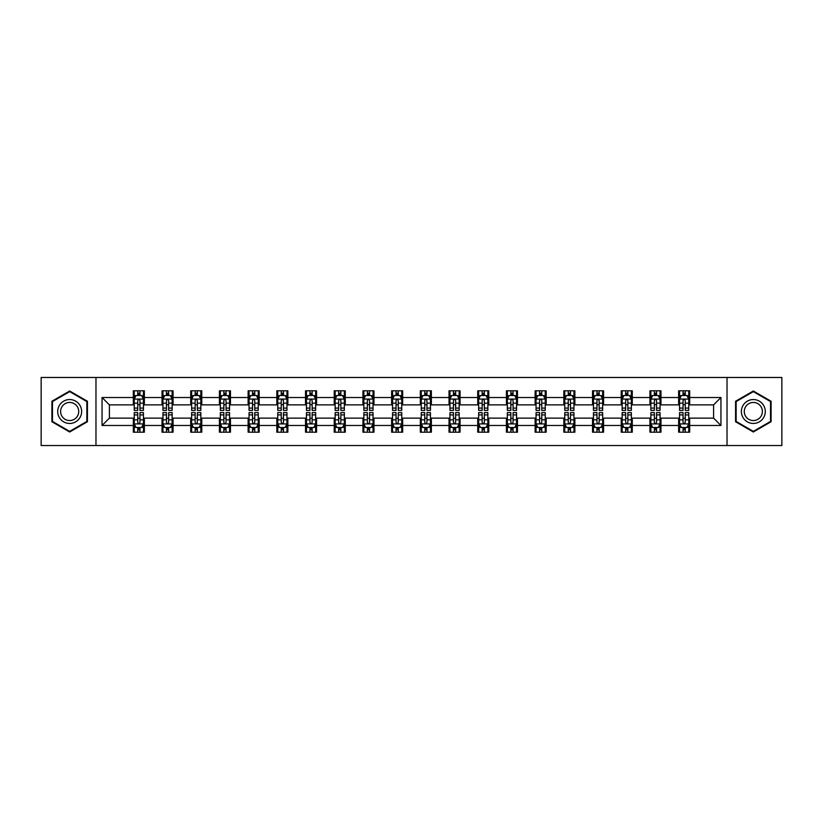 <?xml version="1.0" encoding="UTF-8"?>
<svg xmlns="http://www.w3.org/2000/svg" width="823" height="823" viewBox="0 0 823 823"><rect width="100%" height="100%" fill="white"/><g stroke="black" fill="none" stroke-linecap="round" stroke-linejoin="round"><path stroke-width="1.23" d="M727.028 445.531L781.85 445.531L781.85 377.469L727.028 377.469L727.028 445.531L95.972 445.531L95.972 377.469L41.15 377.469L41.15 445.531L95.972 445.531M727.028 377.469L95.972 377.469M689.674 397.519L689.674 390.802L678.636 390.802L678.636 397.519L660.972 397.519L660.972 390.802L649.933 390.802L649.933 397.519L632.28 397.519L632.28 390.802L621.231 390.802L621.231 397.519L603.578 397.519L603.578 390.802L592.539 390.802L592.539 397.519L574.876 397.519L574.876 390.802L563.837 390.802L563.837 397.519L546.174 397.519L546.174 390.802L535.135 390.802L535.135 397.519L517.472 397.519L517.472 390.802L506.433 390.802L506.433 397.519L488.769 397.519L488.769 390.802L477.731 390.802L477.731 397.519L460.067 397.519L460.067 390.802L449.029 390.802L449.029 397.519L431.365 397.519L431.365 390.802L420.327 390.802L420.327 397.519L402.673 397.519L402.673 390.802L391.635 390.802L391.635 397.519L373.971 397.519L373.971 390.802L362.933 390.802L362.933 397.519L345.269 397.519L345.269 390.802L334.231 390.802L334.231 397.519L316.567 397.519L316.567 390.802L305.528 390.802L305.528 397.519L287.865 397.519L287.865 390.802L276.826 390.802L276.826 397.519L259.163 397.519L259.163 390.802L248.124 390.802L248.124 397.519L230.461 397.519L230.461 390.802L219.422 390.802L219.422 397.519L201.769 397.519L201.769 390.802L190.72 390.802L190.72 397.519L173.067 397.519L173.067 390.802L162.028 390.802L162.028 397.519L144.364 397.519L144.364 390.802L133.326 390.802L133.326 397.519L102.052 397.519L102.052 425.481L109.408 418.125L133.326 418.125L133.326 432.198L144.364 432.198L144.364 418.125L162.028 418.125L162.028 432.198L173.067 432.198L173.067 418.125L190.72 418.125L190.72 432.198L201.769 432.198L201.769 418.125L219.422 418.125L219.422 432.198L230.461 432.198L230.461 418.125L248.124 418.125L248.124 432.198L259.163 432.198L259.163 418.125L276.826 418.125L276.826 432.198L287.865 432.198L287.865 418.125L305.528 418.125L305.528 432.198L316.567 432.198L316.567 418.125L334.231 418.125L334.231 432.198L345.269 432.198L345.269 418.125L362.933 418.125L362.933 432.198L373.971 432.198L373.971 418.125L391.635 418.125L391.635 432.198L402.673 432.198L402.673 418.125L420.327 418.125L420.327 432.198L431.365 432.198L431.365 418.125L449.029 418.125L449.029 432.198L460.067 432.198L460.067 418.125L477.731 418.125L477.731 432.198L488.769 432.198L488.769 418.125L506.433 418.125L506.433 432.198L517.472 432.198L517.472 418.125L535.135 418.125L535.135 432.198L546.174 432.198L546.174 418.125L563.837 418.125L563.837 432.198L574.876 432.198L574.876 418.125L592.539 418.125L592.539 432.198L603.578 432.198L603.578 418.125L621.231 418.125L621.231 432.198L632.28 432.198L632.28 418.125L649.933 418.125L649.933 432.198L660.972 432.198L660.972 418.125L678.636 418.125L678.636 432.198L689.674 432.198L689.674 418.125L713.592 418.125L713.592 404.875L689.674 404.875L689.674 397.519L720.948 397.519L720.948 425.481L689.674 425.481M678.636 425.481L660.972 425.481M649.933 425.481L632.28 425.481M621.231 425.481L603.578 425.481M592.539 425.481L574.876 425.481M563.837 425.481L546.174 425.481M535.135 425.481L517.472 425.481M506.433 425.481L488.769 425.481M477.731 425.481L460.067 425.481M449.029 425.481L431.365 425.481M420.327 425.481L402.673 425.481M391.635 425.481L373.971 425.481M362.933 425.481L345.269 425.481M334.231 425.481L316.567 425.481M305.528 425.481L287.865 425.481M276.826 425.481L259.163 425.481M248.124 425.481L230.461 425.481M219.422 425.481L201.769 425.481M190.72 425.481L173.067 425.481M162.028 425.481L144.364 425.481M133.326 425.481L102.052 425.481M678.636 397.519L678.636 404.875L660.972 404.875L660.972 397.519M649.933 397.519L649.933 404.875L632.28 404.875L632.28 397.519M621.231 397.519L621.231 404.875L603.578 404.875L603.578 397.519M592.539 397.519L592.539 404.875L574.876 404.875L574.876 397.519M563.837 397.519L563.837 404.875L546.174 404.875L546.174 397.519M535.135 397.519L535.135 404.875L517.472 404.875L517.472 397.519M506.433 397.519L506.433 404.875L488.769 404.875L488.769 397.519M477.731 397.519L477.731 404.875L460.067 404.875L460.067 397.519M449.029 397.519L449.029 404.875L431.365 404.875L431.365 397.519M420.327 397.519L420.327 404.875L402.673 404.875L402.673 397.519M391.635 397.519L391.635 404.875L373.971 404.875L373.971 397.519M362.933 397.519L362.933 404.875L345.269 404.875L345.269 397.519M334.231 397.519L334.231 404.875L316.567 404.875L316.567 397.519M305.528 397.519L305.528 404.875L287.865 404.875L287.865 397.519M276.826 397.519L276.826 404.875L259.163 404.875L259.163 397.519M248.124 397.519L248.124 404.875L230.461 404.875L230.461 397.519M219.422 397.519L219.422 404.875L201.769 404.875L201.769 397.519M190.72 397.519L190.72 404.875L173.067 404.875L173.067 397.519M162.028 397.519L162.028 404.875L144.364 404.875L144.364 397.519M133.326 397.519L133.326 404.875L109.408 404.875L102.052 397.519M109.408 404.875L109.408 418.125M720.948 425.481L713.592 418.125M713.592 404.875L720.948 397.519M133.326 395.4L134.242 395.4M137.739 395.4L139.951 395.4M143.439 395.4L144.364 395.4M133.326 404.69L134.242 404.69M137.739 404.69L139.951 404.69M143.439 404.69L144.364 404.69M133.326 418.31L134.242 418.31M137.739 418.31L139.951 418.31M143.439 418.31L144.364 418.31M133.326 427.6L134.242 427.6M137.739 427.6L139.951 427.6M143.439 427.6L144.364 427.6M162.028 418.31L162.944 418.31M166.441 418.31L168.643 418.31M172.141 418.31L173.067 418.31M162.028 427.6L162.944 427.6M166.441 427.6L168.643 427.6M172.141 427.6L173.067 427.6M162.028 395.4L162.944 395.4M166.441 395.4L168.643 395.4M172.141 395.4L173.067 395.4M162.028 404.69L162.944 404.69M166.441 404.69L168.643 404.69M172.141 404.69L173.067 404.69M190.72 418.31L191.646 418.31M195.144 418.31L197.345 418.31M200.843 418.31L201.769 418.31M190.72 427.6L191.646 427.6M195.144 427.6L197.345 427.6M200.843 427.6L201.769 427.6M190.72 395.4L191.646 395.4M195.144 395.4L197.345 395.4M200.843 395.4L201.769 395.4M190.72 404.69L191.646 404.69M195.144 404.69L197.345 404.69M200.843 404.69L201.769 404.69M219.422 418.31L220.348 418.31M223.846 418.31L226.047 418.31M229.545 418.31L230.461 418.31M219.422 427.6L220.348 427.6M223.846 427.6L226.047 427.6M229.545 427.6L230.461 427.6M219.422 395.4L220.348 395.4M223.846 395.4L226.047 395.4M229.545 395.4L230.461 395.4M219.422 404.69L220.348 404.69M223.846 404.69L226.047 404.69M229.545 404.69L230.461 404.69M248.124 418.31L249.05 418.31M252.538 418.31L254.749 418.31M258.247 418.31L259.163 418.31M248.124 427.6L249.05 427.6M252.538 427.6L254.749 427.6M258.247 427.6L259.163 427.6M248.124 395.4L249.05 395.4M252.538 395.4L254.749 395.4M258.247 395.4L259.163 395.4M248.124 404.69L249.05 404.69M252.538 404.69L254.749 404.69M258.247 404.69L259.163 404.69M276.826 418.31L277.752 418.31M281.24 418.31L283.451 418.31M286.949 418.31L287.865 418.31M276.826 427.6L277.752 427.6M281.24 427.6L283.451 427.6M286.949 427.6L287.865 427.6M276.826 395.4L277.752 395.4M281.24 395.4L283.451 395.4M286.949 395.4L287.865 395.4M276.826 404.69L277.752 404.69M281.24 404.69L283.451 404.69M286.949 404.69L287.865 404.69M305.528 418.31L306.444 418.31M309.942 418.31L312.154 418.31M315.651 418.31L316.567 418.31M305.528 427.6L306.444 427.6M309.942 427.6L312.154 427.6M315.651 427.6L316.567 427.6M305.528 395.4L306.444 395.4M309.942 395.4L312.154 395.4M315.651 395.4L316.567 395.4M305.528 404.69L306.444 404.69M309.942 404.69L312.154 404.69M315.651 404.69L316.567 404.69M334.231 418.31L335.146 418.31M338.644 418.31L340.856 418.31M344.343 418.31L345.269 418.31M334.231 427.6L335.146 427.6M338.644 427.6L340.856 427.6M344.343 427.6L345.269 427.6M334.231 395.4L335.146 395.4M338.644 395.4L340.856 395.4M344.343 395.4L345.269 395.4M334.231 404.69L335.146 404.69M338.644 404.69L340.856 404.69M344.343 404.69L345.269 404.69M362.933 418.31L363.848 418.31M367.346 418.31L369.558 418.31M373.045 418.31L373.971 418.31M362.933 427.6L363.848 427.6M367.346 427.6L369.558 427.6M373.045 427.6L373.971 427.6M362.933 395.4L363.848 395.4M367.346 395.4L369.558 395.4M373.045 395.4L373.971 395.4M362.933 404.69L363.848 404.69M367.346 404.69L369.558 404.69M373.045 404.69L373.971 404.69M391.635 418.31L392.55 418.31M396.048 418.31L398.25 418.31M401.747 418.31L402.673 418.31M391.635 427.6L392.55 427.6M396.048 427.6L398.25 427.6M401.747 427.6L402.673 427.6M391.635 395.4L392.55 395.4M396.048 395.4L398.25 395.4M401.747 395.4L402.673 395.4M391.635 404.69L392.55 404.69M396.048 404.69L398.25 404.69M401.747 404.69L402.673 404.69M420.327 418.31L421.253 418.31M424.75 418.31L426.952 418.31M430.45 418.31L431.365 418.31M420.327 427.6L421.253 427.6M424.75 427.6L426.952 427.6M430.45 427.6L431.365 427.6M420.327 395.4L421.253 395.4M424.75 395.4L426.952 395.4M430.45 395.4L431.365 395.4M420.327 404.69L421.253 404.69M424.75 404.69L426.952 404.69M430.45 404.69L431.365 404.69M449.029 418.31L449.955 418.31M453.442 418.31L455.654 418.31M459.152 418.31L460.067 418.31M449.029 427.6L449.955 427.6M453.442 427.6L455.654 427.6M459.152 427.6L460.067 427.6M449.029 395.4L449.955 395.4M453.442 395.4L455.654 395.4M459.152 395.4L460.067 395.4M449.029 404.69L449.955 404.69M453.442 404.69L455.654 404.69M459.152 404.69L460.067 404.69M477.731 418.31L478.657 418.31M482.144 418.31L484.356 418.31M487.854 418.31L488.769 418.31M477.731 427.6L478.657 427.6M482.144 427.6L484.356 427.6M487.854 427.6L488.769 427.6M477.731 395.4L478.657 395.4M482.144 395.4L484.356 395.4M487.854 395.4L488.769 395.4M477.731 404.69L478.657 404.69M482.144 404.69L484.356 404.69M487.854 404.69L488.769 404.69M506.433 418.31L507.349 418.31M510.846 418.31L513.058 418.31M516.556 418.31L517.472 418.31M506.433 427.6L507.349 427.6M510.846 427.6L513.058 427.6M516.556 427.6L517.472 427.6M506.433 395.4L507.349 395.4M510.846 395.4L513.058 395.4M516.556 395.4L517.472 395.4M506.433 404.69L507.349 404.69M510.846 404.69L513.058 404.69M516.556 404.69L517.472 404.69M535.135 418.31L536.051 418.31M539.549 418.31L541.76 418.31M545.248 418.31L546.174 418.31M535.135 427.6L536.051 427.6M539.549 427.6L541.76 427.6M545.248 427.6L546.174 427.6M535.135 395.4L536.051 395.4M539.549 395.4L541.76 395.4M545.248 395.4L546.174 395.4M535.135 404.69L536.051 404.69M539.549 404.69L541.76 404.69M545.248 404.69L546.174 404.69M563.837 418.31L564.753 418.31M568.251 418.31L570.462 418.31M573.95 418.31L574.876 418.31M563.837 427.6L564.753 427.6M568.251 427.6L570.462 427.6M573.95 427.6L574.876 427.6M563.837 395.4L564.753 395.4M568.251 395.4L570.462 395.4M573.95 395.4L574.876 395.4M563.837 404.69L564.753 404.69M568.251 404.69L570.462 404.69M573.95 404.69L574.876 404.69M592.539 418.31L593.455 418.31M596.953 418.31L599.154 418.31M602.652 418.31L603.578 418.31M592.539 427.6L593.455 427.6M596.953 427.6L599.154 427.6M602.652 427.6L603.578 427.6M592.539 395.4L593.455 395.4M596.953 395.4L599.154 395.4M602.652 395.4L603.578 395.4M592.539 404.69L593.455 404.69M596.953 404.69L599.154 404.69M602.652 404.69L603.578 404.69M621.231 418.31L622.157 418.31M625.655 418.31L627.856 418.31M631.354 418.31L632.28 418.31M621.231 427.6L622.157 427.6M625.655 427.6L627.856 427.6M631.354 427.6L632.28 427.6M621.231 395.4L622.157 395.4M625.655 395.4L627.856 395.4M631.354 395.4L632.28 395.4M621.231 404.69L622.157 404.69M625.655 404.69L627.856 404.69M631.354 404.69L632.28 404.69M649.933 418.31L650.859 418.31M654.357 418.31L656.559 418.31M660.056 418.31L660.972 418.31M649.933 427.6L650.859 427.6M654.357 427.6L656.559 427.6M660.056 427.6L660.972 427.6M649.933 395.4L650.859 395.4M654.357 395.4L656.559 395.4M660.056 395.4L660.972 395.4M649.933 404.69L650.859 404.69M654.357 404.69L656.559 404.69M660.056 404.69L660.972 404.69M678.636 418.31L679.561 418.31M683.049 418.31L685.261 418.31M688.758 418.31L689.674 418.31M678.636 427.6L679.561 427.6M683.049 427.6L685.261 427.6M688.758 427.6L689.674 427.6M678.636 395.4L679.561 395.4M683.049 395.4L685.261 395.4M688.758 395.4L689.674 395.4M678.636 404.69L679.561 404.69M683.049 404.69L685.261 404.69M688.758 404.69L689.674 404.69M69.667 432.003L87.423 421.746L87.423 401.254L69.667 390.997L51.911 401.254L51.911 421.746L69.667 432.003M771.089 401.254L753.333 390.997L735.577 401.254L735.577 421.746L753.333 432.003L771.089 421.746L771.089 401.254M139.951 393.199L137.739 393.199M143.439 408.085L139.951 408.085L139.951 410.399L143.439 410.399L143.439 399.176L141.607 395.493L136.083 395.493L134.242 399.176L134.242 410.399L137.739 410.399L137.739 408.085L134.242 408.085M134.242 399.176L134.242 390.802M143.439 399.176L143.439 390.802M137.739 395.493L137.739 390.802M139.951 390.802L139.951 395.493M139.951 408.085L139.951 400.554C139.21 399.134 138.48 399.134 137.739 400.554L137.739 408.085M137.739 429.801L139.951 429.801M134.242 414.915L137.739 414.915L137.739 412.601L134.242 412.601L134.242 423.824L136.083 427.507L141.607 427.507L143.439 423.824L143.439 412.601L139.951 412.601L139.951 414.915L143.439 414.915M143.439 423.824L143.439 432.198M134.242 423.824L134.242 432.198M139.951 427.507L139.951 432.198M137.739 432.198L137.739 427.507M137.739 414.915L137.739 422.446C138.47 423.866 139.21 423.866 139.951 422.446L139.951 414.915M80.026 417.477A11.954 11.954 0 0 0 75.644 401.14A11.954 11.954 0 0 0 59.307 405.523A11.954 11.954 0 0 0 63.69 421.86A11.954 11.954 0 0 0 80.026 417.477M77.506 416.026A9.053 9.053 0 0 0 74.193 403.661A9.053 9.053 0 0 0 61.828 406.974A9.053 9.053 0 0 0 65.14 419.339A9.053 9.053 0 0 0 77.506 416.026M52.466 421.427L52.466 401.573L69.667 391.635L86.868 401.573L86.868 421.427L69.667 431.365L52.466 421.427M753.333 399.546A11.954 11.954 0 0 0 741.379 411.5A11.954 11.954 0 0 0 753.333 423.454A11.954 11.954 0 0 0 765.287 411.5A11.954 11.954 0 0 0 753.333 399.546M753.333 402.447A9.053 9.053 0 0 0 744.28 411.5A9.053 9.053 0 0 0 753.333 420.553A9.053 9.053 0 0 0 762.386 411.5A9.053 9.053 0 0 0 753.333 402.447M770.534 421.427L753.333 431.365L736.132 421.427L736.132 401.573L753.333 391.635L770.534 401.573L770.534 421.427M168.643 393.199L166.441 393.199M172.141 408.085L168.643 408.085L168.643 410.399L172.141 410.399L172.141 399.176L170.299 395.493L164.785 395.493L162.944 399.176L162.944 410.399L166.441 410.399L166.441 408.085L162.944 408.085M162.944 399.176L162.944 390.802M172.141 399.176L172.141 390.802M166.441 395.493L166.441 390.802M168.643 390.802L168.643 395.493M168.643 408.085L168.643 400.554C167.913 399.134 167.172 399.134 166.441 400.554L166.441 408.085M197.345 393.199L195.144 393.199M200.843 408.085L197.345 408.085L197.345 410.399L200.843 410.399L200.843 399.176L199.001 395.493L193.487 395.493L191.646 399.176L191.646 410.399L195.144 410.399L195.144 408.085L191.646 408.085M191.646 399.176L191.646 390.802M200.843 399.176L200.843 390.802M195.144 395.493L195.144 390.802M197.345 390.802L197.345 395.493M197.345 408.085L197.345 400.554C196.615 399.134 195.874 399.134 195.144 400.554L195.144 408.085M166.441 429.801L168.643 429.801M162.944 414.915L166.441 414.915L166.441 412.601L162.944 412.601L162.944 423.824L164.785 427.507L170.299 427.507L172.141 423.824L172.141 412.601L168.643 412.601L168.643 414.915L172.141 414.915M172.141 423.824L172.141 432.198M162.944 423.824L162.944 432.198M168.643 427.507L168.643 432.198M166.441 432.198L166.441 427.507M166.441 414.915L166.441 422.446C167.172 423.866 167.913 423.866 168.643 422.446L168.643 414.915M195.144 429.801L197.345 429.801M191.646 414.915L195.144 414.915L195.144 412.601L191.646 412.601L191.646 423.824L193.487 427.507L199.001 427.507L200.843 423.824L200.843 412.601L197.345 412.601L197.345 414.915L200.843 414.915M200.843 423.824L200.843 432.198M191.646 423.824L191.646 432.198M197.345 427.507L197.345 432.198M195.144 432.198L195.144 427.507M195.144 414.915L195.144 422.446C195.874 423.866 196.615 423.866 197.345 422.446L197.345 414.915M226.047 393.199L223.846 393.199M229.545 408.085L226.047 408.085L226.047 410.399L229.545 410.399L229.545 399.176L227.704 395.493L222.189 395.493L220.348 399.176L220.348 410.399L223.846 410.399L223.846 408.085L220.348 408.085M220.348 399.176L220.348 390.802M229.545 399.176L229.545 390.802M223.846 395.493L223.846 390.802M226.047 390.802L226.047 395.493M226.047 408.085L226.047 400.554C225.317 399.134 224.576 399.134 223.846 400.554L223.846 408.085M254.749 393.199L252.538 393.199M258.247 408.085L254.749 408.085L254.749 410.399L258.247 410.399L258.247 399.176L256.406 395.493L250.881 395.493L249.05 399.176L249.05 410.399L252.538 410.399L252.538 408.085L249.05 408.085M249.05 399.176L249.05 390.802M258.247 399.176L258.247 390.802M252.538 395.493L252.538 390.802M254.749 390.802L254.749 395.493M254.749 408.085L254.749 400.554C254.019 399.134 253.278 399.134 252.538 400.554L252.538 408.085M283.451 393.199L281.24 393.199M286.949 408.085L283.451 408.085L283.451 410.399L286.949 410.399L286.949 399.176L285.108 395.493L279.583 395.493L277.752 399.176L277.752 410.399L281.24 410.399L281.24 408.085L277.752 408.085M277.752 399.176L277.752 390.802M286.949 399.176L286.949 390.802M281.24 395.493L281.24 390.802M283.451 390.802L283.451 395.493M283.451 408.085L283.451 400.554C282.711 399.134 281.98 399.134 281.24 400.554L281.24 408.085M223.846 429.801L226.047 429.801M220.348 414.915L223.846 414.915L223.846 412.601L220.348 412.601L220.348 423.824L222.189 427.507L227.704 427.507L229.545 423.824L229.545 412.601L226.047 412.601L226.047 414.915L229.545 414.915M229.545 423.824L229.545 432.198M220.348 423.824L220.348 432.198M226.047 427.507L226.047 432.198M223.846 432.198L223.846 427.507M223.846 414.915L223.846 422.446C224.576 423.866 225.317 423.866 226.047 422.446L226.047 414.915M252.538 429.801L254.749 429.801M249.05 414.915L252.538 414.915L252.538 412.601L249.05 412.601L249.05 423.824L250.881 427.507L256.406 427.507L258.247 423.824L258.247 412.601L254.749 412.601L254.749 414.915L258.247 414.915M258.247 423.824L258.247 432.198M249.05 423.824L249.05 432.198M254.749 427.507L254.749 432.198M252.538 432.198L252.538 427.507M252.538 414.915L252.538 422.446C253.278 423.866 254.009 423.866 254.749 422.446L254.749 414.915M281.24 429.801L283.451 429.801M277.752 414.915L281.24 414.915L281.24 412.601L277.752 412.601L277.752 423.824L279.583 427.507L285.108 427.507L286.949 423.824L286.949 412.601L283.451 412.601L283.451 414.915L286.949 414.915M286.949 423.824L286.949 432.198M277.752 423.824L277.752 432.198M283.451 427.507L283.451 432.198M281.24 432.198L281.24 427.507M281.24 414.915L281.24 422.446C281.98 423.866 282.711 423.866 283.451 422.446L283.451 414.915M309.942 429.801L312.154 429.801M306.444 414.915L309.942 414.915L309.942 412.601L306.444 412.601L306.444 423.824L308.286 427.507L313.81 427.507L315.651 423.824L315.651 412.601L312.154 412.601L312.154 414.915L315.651 414.915M315.651 423.824L315.651 432.198M306.444 423.824L306.444 432.198M312.154 427.507L312.154 432.198M309.942 432.198L309.942 427.507M309.942 414.915L309.942 422.446C310.683 423.866 311.413 423.866 312.154 422.446L312.154 414.915M338.644 429.801L340.856 429.801M335.146 414.915L338.644 414.915L338.644 412.601L335.146 412.601L335.146 423.824L336.988 427.507L342.512 427.507L344.343 423.824L344.343 412.601L340.856 412.601L340.856 414.915L344.343 414.915M344.343 423.824L344.343 432.198M335.146 423.824L335.146 432.198M340.856 427.507L340.856 432.198M338.644 432.198L338.644 427.507M338.644 414.915L338.644 422.446C339.374 423.866 340.115 423.866 340.856 422.446L340.856 414.915M367.346 429.801L369.558 429.801M363.848 414.915L367.346 414.915L367.346 412.601L363.848 412.601L363.848 423.824L365.69 427.507L371.204 427.507L373.045 423.824L373.045 412.601L369.558 412.601L369.558 414.915L373.045 414.915M373.045 423.824L373.045 432.198M363.848 423.824L363.848 432.198M369.558 427.507L369.558 432.198M367.346 432.198L367.346 427.507M367.346 414.915L367.346 422.446C368.076 423.866 368.817 423.866 369.558 422.446L369.558 414.915M396.048 429.801L398.25 429.801M392.55 414.915L396.048 414.915L396.048 412.601L392.55 412.601L392.55 423.824L394.392 427.507L399.906 427.507L401.747 423.824L401.747 412.601L398.25 412.601L398.25 414.915L401.747 414.915M401.747 423.824L401.747 432.198M392.55 423.824L392.55 432.198M398.25 427.507L398.25 432.198M396.048 432.198L396.048 427.507M396.048 414.915L396.048 422.446C396.779 423.866 397.519 423.866 398.25 422.446L398.25 414.915M424.75 429.801L426.952 429.801M421.253 414.915L424.75 414.915L424.75 412.601L421.253 412.601L421.253 423.824L423.094 427.507L428.608 427.507L430.45 423.824L430.45 412.601L426.952 412.601L426.952 414.915L430.45 414.915M430.45 423.824L430.45 432.198M421.253 423.824L421.253 432.198M426.952 427.507L426.952 432.198M424.75 432.198L424.75 427.507M424.75 414.915L424.75 422.446C425.481 423.866 426.221 423.866 426.952 422.446L426.952 414.915M453.442 429.801L455.654 429.801M449.955 414.915L453.442 414.915L453.442 412.601L449.955 412.601L449.955 423.824L451.796 427.507L457.31 427.507L459.152 423.824L459.152 412.601L455.654 412.601L455.654 414.915L459.152 414.915M459.152 423.824L459.152 432.198M449.955 423.824L449.955 432.198M455.654 427.507L455.654 432.198M453.442 432.198L453.442 427.507M453.442 414.915L453.442 422.446C454.183 423.866 454.913 423.866 455.654 422.446L455.654 414.915M482.144 429.801L484.356 429.801M478.657 414.915L482.144 414.915L482.144 412.601L478.657 412.601L478.657 423.824L480.488 427.507L486.012 427.507L487.854 423.824L487.854 412.601L484.356 412.601L484.356 414.915L487.854 414.915M487.854 423.824L487.854 432.198M478.657 423.824L478.657 432.198M484.356 427.507L484.356 432.198M482.144 432.198L482.144 427.507M482.144 414.915L482.144 422.446C482.885 423.866 483.615 423.866 484.356 422.446L484.356 414.915M510.846 429.801L513.058 429.801M507.349 414.915L510.846 414.915L510.846 412.601L507.349 412.601L507.349 423.824L509.19 427.507L514.714 427.507L516.556 423.824L516.556 412.601L513.058 412.601L513.058 414.915L516.556 414.915M516.556 423.824L516.556 432.198M507.349 423.824L507.349 432.198M513.058 427.507L513.058 432.198M510.846 432.198L510.846 427.507M510.846 414.915L510.846 422.446C511.587 423.866 512.317 423.866 513.058 422.446L513.058 414.915M539.549 429.801L541.76 429.801M536.051 414.915L539.549 414.915L539.549 412.601L536.051 412.601L536.051 423.824L537.892 427.507L543.417 427.507L545.248 423.824L545.248 412.601L541.76 412.601L541.76 414.915L545.248 414.915M545.248 423.824L545.248 432.198M536.051 423.824L536.051 432.198M541.76 427.507L541.76 432.198M539.549 432.198L539.549 427.507M539.549 414.915L539.549 422.446C540.289 423.866 541.02 423.866 541.76 422.446L541.76 414.915M568.251 429.801L570.462 429.801M564.753 414.915L568.251 414.915L568.251 412.601L564.753 412.601L564.753 423.824L566.594 427.507L572.119 427.507L573.95 423.824L573.95 412.601L570.462 412.601L570.462 414.915L573.95 414.915M573.95 423.824L573.95 432.198M564.753 423.824L564.753 432.198M570.462 427.507L570.462 432.198M568.251 432.198L568.251 427.507M568.251 414.915L568.251 422.446C568.981 423.866 569.722 423.866 570.462 422.446L570.462 414.915M596.953 429.801L599.154 429.801M593.455 414.915L596.953 414.915L596.953 412.601L593.455 412.601L593.455 423.824L595.296 427.507L600.811 427.507L602.652 423.824L602.652 412.601L599.154 412.601L599.154 414.915L602.652 414.915M602.652 423.824L602.652 432.198M593.455 423.824L593.455 432.198M599.154 427.507L599.154 432.198M596.953 432.198L596.953 427.507M596.953 414.915L596.953 422.446C597.683 423.866 598.424 423.866 599.154 422.446L599.154 414.915M312.154 393.199L309.942 393.199M315.651 408.085L312.154 408.085L312.154 410.399L315.651 410.399L315.651 399.176L313.81 395.493L308.286 395.493L306.444 399.176L306.444 410.399L309.942 410.399L309.942 408.085L306.444 408.085M306.444 399.176L306.444 390.802M315.651 399.176L315.651 390.802M309.942 395.493L309.942 390.802M312.154 390.802L312.154 395.493M312.154 408.085L312.154 400.554C311.413 399.134 310.683 399.134 309.942 400.554L309.942 408.085M340.856 393.199L338.644 393.199M344.343 408.085L340.856 408.085L340.856 410.399L344.343 410.399L344.343 399.176L342.512 395.493L336.988 395.493L335.146 399.176L335.146 410.399L338.644 410.399L338.644 408.085L335.146 408.085M335.146 399.176L335.146 390.802M344.343 399.176L344.343 390.802M338.644 395.493L338.644 390.802M340.856 390.802L340.856 395.493M340.856 408.085L340.856 400.554C340.115 399.134 339.385 399.134 338.644 400.554L338.644 408.085M369.558 393.199L367.346 393.199M373.045 408.085L369.558 408.085L369.558 410.399L373.045 410.399L373.045 399.176L371.204 395.493L365.69 395.493L363.848 399.176L363.848 410.399L367.346 410.399L367.346 408.085L363.848 408.085M363.848 399.176L363.848 390.802M373.045 399.176L373.045 390.802M367.346 395.493L367.346 390.802M369.558 390.802L369.558 395.493M369.558 408.085L369.558 400.554C368.817 399.134 368.087 399.134 367.346 400.554L367.346 408.085M398.25 393.199L396.048 393.199M401.747 408.085L398.25 408.085L398.25 410.399L401.747 410.399L401.747 399.176L399.906 395.493L394.392 395.493L392.55 399.176L392.55 410.399L396.048 410.399L396.048 408.085L392.55 408.085M392.55 399.176L392.55 390.802M401.747 399.176L401.747 390.802M396.048 395.493L396.048 390.802M398.25 390.802L398.25 395.493M398.25 408.085L398.25 400.554C397.519 399.134 396.779 399.134 396.048 400.554L396.048 408.085M426.952 393.199L424.75 393.199M430.45 408.085L426.952 408.085L426.952 410.399L430.45 410.399L430.45 399.176L428.608 395.493L423.094 395.493L421.253 399.176L421.253 410.399L424.75 410.399L424.75 408.085L421.253 408.085M421.253 399.176L421.253 390.802M430.45 399.176L430.45 390.802M424.75 395.493L424.75 390.802M426.952 390.802L426.952 395.493M426.952 408.085L426.952 400.554C426.221 399.134 425.481 399.134 424.75 400.554L424.75 408.085M455.654 393.199L453.442 393.199M459.152 408.085L455.654 408.085L455.654 410.399L459.152 410.399L459.152 399.176L457.31 395.493L451.796 395.493L449.955 399.176L449.955 410.399L453.442 410.399L453.442 408.085L449.955 408.085M449.955 399.176L449.955 390.802M459.152 399.176L459.152 390.802M453.442 395.493L453.442 390.802M455.654 390.802L455.654 395.493M455.654 408.085L455.654 400.554C454.924 399.134 454.183 399.134 453.442 400.554L453.442 408.085M484.356 393.199L482.144 393.199M487.854 408.085L484.356 408.085L484.356 410.399L487.854 410.399L487.854 399.176L486.012 395.493L480.488 395.493L478.657 399.176L478.657 410.399L482.144 410.399L482.144 408.085L478.657 408.085M478.657 399.176L478.657 390.802M487.854 399.176L487.854 390.802M482.144 395.493L482.144 390.802M484.356 390.802L484.356 395.493M484.356 408.085L484.356 400.554C483.626 399.134 482.885 399.134 482.144 400.554L482.144 408.085M513.058 393.199L510.846 393.199M516.556 408.085L513.058 408.085L513.058 410.399L516.556 410.399L516.556 399.176L514.714 395.493L509.19 395.493L507.349 399.176L507.349 410.399L510.846 410.399L510.846 408.085L507.349 408.085M507.349 399.176L507.349 390.802M516.556 399.176L516.556 390.802M510.846 395.493L510.846 390.802M513.058 390.802L513.058 395.493M513.058 408.085L513.058 400.554C512.317 399.134 511.587 399.134 510.846 400.554L510.846 408.085M541.76 393.199L539.549 393.199M545.248 408.085L541.76 408.085L541.76 410.399L545.248 410.399L545.248 399.176L543.417 395.493L537.892 395.493L536.051 399.176L536.051 410.399L539.549 410.399L539.549 408.085L536.051 408.085M536.051 399.176L536.051 390.802M545.248 399.176L545.248 390.802M539.549 395.493L539.549 390.802M541.76 390.802L541.76 395.493M541.76 408.085L541.76 400.554C541.02 399.134 540.289 399.134 539.549 400.554L539.549 408.085M570.462 393.199L568.251 393.199M573.95 408.085L570.462 408.085L570.462 410.399L573.95 410.399L573.95 399.176L572.119 395.493L566.594 395.493L564.753 399.176L564.753 410.399L568.251 410.399L568.251 408.085L564.753 408.085M564.753 399.176L564.753 390.802M573.95 399.176L573.95 390.802M568.251 395.493L568.251 390.802M570.462 390.802L570.462 395.493M570.462 408.085L570.462 400.554C569.722 399.134 568.991 399.134 568.251 400.554L568.251 408.085M599.154 393.199L596.953 393.199M602.652 408.085L599.154 408.085L599.154 410.399L602.652 410.399L602.652 399.176L600.811 395.493L595.296 395.493L593.455 399.176L593.455 410.399L596.953 410.399L596.953 408.085L593.455 408.085M593.455 399.176L593.455 390.802M602.652 399.176L602.652 390.802M596.953 395.493L596.953 390.802M599.154 390.802L599.154 395.493M599.154 408.085L599.154 400.554C598.424 399.134 597.683 399.134 596.953 400.554L596.953 408.085M627.856 393.199L625.655 393.199M631.354 408.085L627.856 408.085L627.856 410.399L631.354 410.399L631.354 399.176L629.513 395.493L623.999 395.493L622.157 399.176L622.157 410.399L625.655 410.399L625.655 408.085L622.157 408.085M622.157 399.176L622.157 390.802M631.354 399.176L631.354 390.802M625.655 395.493L625.655 390.802M627.856 390.802L627.856 395.493M627.856 408.085L627.856 400.554C627.126 399.134 626.385 399.134 625.655 400.554L625.655 408.085M625.655 429.801L627.856 429.801M622.157 414.915L625.655 414.915L625.655 412.601L622.157 412.601L622.157 423.824L623.999 427.507L629.513 427.507L631.354 423.824L631.354 412.601L627.856 412.601L627.856 414.915L631.354 414.915M631.354 423.824L631.354 432.198M622.157 423.824L622.157 432.198M627.856 427.507L627.856 432.198M625.655 432.198L625.655 427.507M625.655 414.915L625.655 422.446C626.385 423.866 627.126 423.866 627.856 422.446L627.856 414.915M656.559 393.199L654.357 393.199M660.056 408.085L656.559 408.085L656.559 410.399L660.056 410.399L660.056 399.176L658.215 395.493L652.701 395.493L650.859 399.176L650.859 410.399L654.357 410.399L654.357 408.085L650.859 408.085M650.859 399.176L650.859 390.802M660.056 399.176L660.056 390.802M654.357 395.493L654.357 390.802M656.559 390.802L656.559 395.493M656.559 408.085L656.559 400.554C655.828 399.134 655.087 399.134 654.357 400.554L654.357 408.085M654.357 429.801L656.559 429.801M650.859 414.915L654.357 414.915L654.357 412.601L650.859 412.601L650.859 423.824L652.701 427.507L658.215 427.507L660.056 423.824L660.056 412.601L656.559 412.601L656.559 414.915L660.056 414.915M660.056 423.824L660.056 432.198M650.859 423.824L650.859 432.198M656.559 427.507L656.559 432.198M654.357 432.198L654.357 427.507M654.357 414.915L654.357 422.446C655.087 423.866 655.828 423.866 656.559 422.446L656.559 414.915M685.261 393.199L683.049 393.199M688.758 408.085L685.261 408.085L685.261 410.399L688.758 410.399L688.758 399.176L686.917 395.493L681.393 395.493L679.561 399.176L679.561 410.399L683.049 410.399L683.049 408.085L679.561 408.085M679.561 399.176L679.561 390.802M688.758 399.176L688.758 390.802M683.049 395.493L683.049 390.802M685.261 390.802L685.261 395.493M685.261 408.085L685.261 400.554C684.53 399.134 683.79 399.134 683.049 400.554L683.049 408.085M683.049 429.801L685.261 429.801M679.561 414.915L683.049 414.915L683.049 412.601L679.561 412.601L679.561 423.824L681.393 427.507L686.917 427.507L688.758 423.824L688.758 412.601L685.261 412.601L685.261 414.915L688.758 414.915M688.758 423.824L688.758 432.198M679.561 423.824L679.561 432.198M685.261 427.507L685.261 432.198M683.049 432.198L683.049 427.507M683.049 414.915L683.049 422.446C683.79 423.866 684.52 423.866 685.261 422.446L685.261 414.915M143.397 399.083L134.293 399.083M134.242 395.719L135.97 395.719M141.71 395.719L143.439 395.719M137.739 403.157L134.242 403.157M143.439 403.157L139.951 403.157M139.951 394.361L137.739 394.361M134.293 423.917L143.397 423.917M143.439 427.281L141.71 427.281M135.97 427.281L134.242 427.281M139.951 419.843L143.439 419.843M134.242 419.843L137.739 419.843M137.739 428.639L139.951 428.639M172.1 399.083L162.995 399.083M162.944 395.719L164.672 395.719M170.412 395.719L172.141 395.719M166.441 403.157L162.944 403.157M172.141 403.157L168.643 403.157M168.643 394.361L166.441 394.361M200.802 399.083L191.687 399.083M191.646 395.719L193.374 395.719M199.115 395.719L200.843 395.719M195.144 403.157L191.646 403.157M200.843 403.157L197.345 403.157M197.345 394.361L195.144 394.361M162.995 423.917L172.1 423.917M172.141 427.281L170.412 427.281M164.672 427.281L162.944 427.281M168.643 419.843L172.141 419.843M162.944 419.843L166.441 419.843M166.441 428.639L168.643 428.639M191.687 423.917L200.802 423.917M200.843 427.281L199.115 427.281M193.374 427.281L191.646 427.281M197.345 419.843L200.843 419.843M191.646 419.843L195.144 419.843M195.144 428.639L197.345 428.639M229.494 399.083L220.389 399.083M220.348 395.719L222.076 395.719M227.817 395.719L229.545 395.719M223.846 403.157L220.348 403.157M229.545 403.157L226.047 403.157M226.047 394.361L223.846 394.361M258.196 399.083L249.091 399.083M249.05 395.719L250.778 395.719M256.519 395.719L258.247 395.719M252.538 403.157L249.05 403.157M258.247 403.157L254.749 403.157M254.749 394.361L252.538 394.361M286.898 399.083L277.793 399.083M277.752 395.719L279.481 395.719M285.221 395.719L286.949 395.719M281.24 403.157L277.752 403.157M286.949 403.157L283.451 403.157M283.451 394.361L281.24 394.361M220.389 423.917L229.494 423.917M229.545 427.281L227.817 427.281M222.076 427.281L220.348 427.281M226.047 419.843L229.545 419.843M220.348 419.843L223.846 419.843M223.846 428.639L226.047 428.639M249.091 423.917L258.196 423.917M258.247 427.281L256.519 427.281M250.778 427.281L249.05 427.281M254.749 419.843L258.247 419.843M249.05 419.843L252.538 419.843M252.538 428.639L254.749 428.639M277.793 423.917L286.898 423.917M286.949 427.281L285.221 427.281M279.481 427.281L277.752 427.281M283.451 419.843L286.949 419.843M277.752 419.843L281.24 419.843M281.24 428.639L283.451 428.639M306.495 423.917L315.6 423.917M315.651 427.281L313.913 427.281M308.172 427.281L306.444 427.281M312.154 419.843L315.651 419.843M306.444 419.843L309.942 419.843M309.942 428.639L312.154 428.639M335.198 423.917L344.302 423.917M344.343 427.281L342.615 427.281M336.874 427.281L335.146 427.281M340.856 419.843L344.343 419.843M335.146 419.843L338.644 419.843M338.644 428.639L340.856 428.639M363.9 423.917L373.004 423.917M373.045 427.281L371.317 427.281M365.577 427.281L363.848 427.281M369.558 419.843L373.045 419.843M363.848 419.843L367.346 419.843M367.346 428.639L369.558 428.639M392.592 423.917L401.706 423.917M401.747 427.281L400.019 427.281M394.279 427.281L392.55 427.281M398.25 419.843L401.747 419.843M392.55 419.843L396.048 419.843M396.048 428.639L398.25 428.639M421.294 423.917L430.408 423.917M430.45 427.281L428.721 427.281M422.981 427.281L421.253 427.281M426.952 419.843L430.45 419.843M421.253 419.843L424.75 419.843M424.75 428.639L426.952 428.639M449.996 423.917L459.1 423.917M459.152 427.281L457.423 427.281M451.683 427.281L449.955 427.281M455.654 419.843L459.152 419.843M449.955 419.843L453.442 419.843M453.442 428.639L455.654 428.639M478.698 423.917L487.802 423.917M487.854 427.281L486.126 427.281M480.385 427.281L478.657 427.281M484.356 419.843L487.854 419.843M478.657 419.843L482.144 419.843M482.144 428.639L484.356 428.639M507.4 423.917L516.505 423.917M516.556 427.281L514.828 427.281M509.087 427.281L507.349 427.281M513.058 419.843L516.556 419.843M507.349 419.843L510.846 419.843M510.846 428.639L513.058 428.639M536.102 423.917L545.207 423.917M545.248 427.281L543.519 427.281M537.779 427.281L536.051 427.281M541.76 419.843L545.248 419.843M536.051 419.843L539.549 419.843M539.549 428.639L541.76 428.639M564.804 423.917L573.909 423.917M573.95 427.281L572.222 427.281M566.481 427.281L564.753 427.281M570.462 419.843L573.95 419.843M564.753 419.843L568.251 419.843M568.251 428.639L570.462 428.639M593.506 423.917L602.611 423.917M602.652 427.281L600.924 427.281M595.183 427.281L593.455 427.281M599.154 419.843L602.652 419.843M593.455 419.843L596.953 419.843M596.953 428.639L599.154 428.639M315.6 399.083L306.495 399.083M306.444 395.719L308.172 395.719M313.913 395.719L315.651 395.719M309.942 403.157L306.444 403.157M315.651 403.157L312.154 403.157M312.154 394.361L309.942 394.361M344.302 399.083L335.198 399.083M335.146 395.719L336.874 395.719M342.615 395.719L344.343 395.719M338.644 403.157L335.146 403.157M344.343 403.157L340.856 403.157M340.856 394.361L338.644 394.361M373.004 399.083L363.9 399.083M363.848 395.719L365.577 395.719M371.317 395.719L373.045 395.719M367.346 403.157L363.848 403.157M373.045 403.157L369.558 403.157M369.558 394.361L367.346 394.361M401.706 399.083L392.592 399.083M392.55 395.719L394.279 395.719M400.019 395.719L401.747 395.719M396.048 403.157L392.55 403.157M401.747 403.157L398.25 403.157M398.25 394.361L396.048 394.361M430.408 399.083L421.294 399.083M421.253 395.719L422.981 395.719M428.721 395.719L430.45 395.719M424.75 403.157L421.253 403.157M430.45 403.157L426.952 403.157M426.952 394.361L424.75 394.361M459.1 399.083L449.996 399.083M449.955 395.719L451.683 395.719M457.423 395.719L459.152 395.719M453.442 403.157L449.955 403.157M459.152 403.157L455.654 403.157M455.654 394.361L453.442 394.361M487.802 399.083L478.698 399.083M478.657 395.719L480.385 395.719M486.126 395.719L487.854 395.719M482.144 403.157L478.657 403.157M487.854 403.157L484.356 403.157M484.356 394.361L482.144 394.361M516.505 399.083L507.4 399.083M507.349 395.719L509.087 395.719M514.828 395.719L516.556 395.719M510.846 403.157L507.349 403.157M516.556 403.157L513.058 403.157M513.058 394.361L510.846 394.361M545.207 399.083L536.102 399.083M536.051 395.719L537.779 395.719M543.519 395.719L545.248 395.719M539.549 403.157L536.051 403.157M545.248 403.157L541.76 403.157M541.76 394.361L539.549 394.361M573.909 399.083L564.804 399.083M564.753 395.719L566.481 395.719M572.222 395.719L573.95 395.719M568.251 403.157L564.753 403.157M573.95 403.157L570.462 403.157M570.462 394.361L568.251 394.361M602.611 399.083L593.506 399.083M593.455 395.719L595.183 395.719M600.924 395.719L602.652 395.719M596.953 403.157L593.455 403.157M602.652 403.157L599.154 403.157M599.154 394.361L596.953 394.361M631.313 399.083L622.198 399.083M622.157 395.719L623.885 395.719M629.626 395.719L631.354 395.719M625.655 403.157L622.157 403.157M631.354 403.157L627.856 403.157M627.856 394.361L625.655 394.361M622.198 423.917L631.313 423.917M631.354 427.281L629.626 427.281M623.885 427.281L622.157 427.281M627.856 419.843L631.354 419.843M622.157 419.843L625.655 419.843M625.655 428.639L627.856 428.639M660.005 399.083L650.9 399.083M650.859 395.719L652.588 395.719M658.328 395.719L660.056 395.719M654.357 403.157L650.859 403.157M660.056 403.157L656.559 403.157M656.559 394.361L654.357 394.361M650.9 423.917L660.005 423.917M660.056 427.281L658.328 427.281M652.588 427.281L650.859 427.281M656.559 419.843L660.056 419.843M650.859 419.843L654.357 419.843M654.357 428.639L656.559 428.639M688.707 399.083L679.603 399.083M679.561 395.719L681.29 395.719M687.03 395.719L688.758 395.719M683.049 403.157L679.561 403.157M688.758 403.157L685.261 403.157M685.261 394.361L683.049 394.361M679.603 423.917L688.707 423.917M688.758 427.281L687.03 427.281M681.29 427.281L679.561 427.281M685.261 419.843L688.758 419.843M679.561 419.843L683.049 419.843M683.049 428.639L685.261 428.639"/></g></svg>
